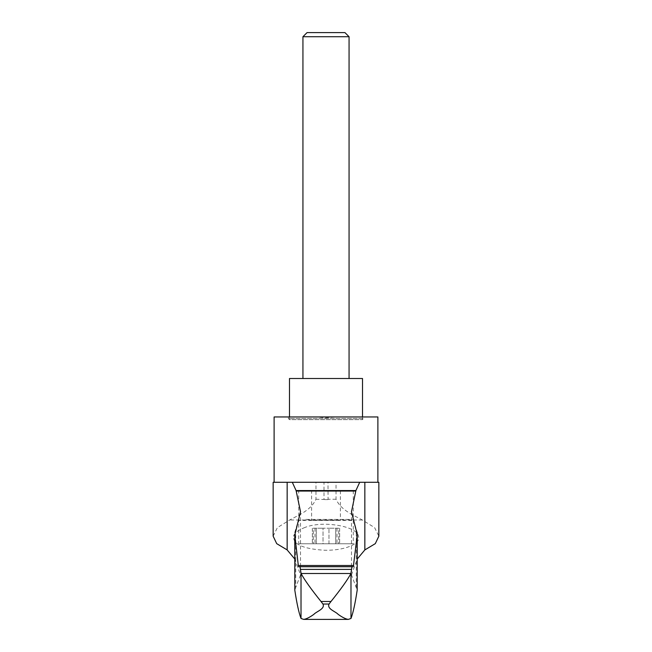<?xml version="1.0" encoding="UTF-8"?>
<svg xmlns="http://www.w3.org/2000/svg" width="652" height="652" viewBox="0 0 652 652"><rect width="100%" height="100%" fill="white"/><g stroke="black" fill="none" stroke-linecap="round" stroke-linejoin="round"><path stroke-width="0.49" stroke-dasharray="3.26 2.44" d="M351.485 511.738L351.485 574.95L357.198 590.101M294.769 559.025L300.515 574.95L295.731 587.428L295.731 530.932M273.155 536.18L277.385 527.631L289.667 519.994C297.459 515.577 310.833 510.679 315.967 499.253L315.967 482.284L273.155 482.284M378.845 482.284L336.033 482.284L336.033 499.253C341.2 510.695 354.46 515.528 362.325 519.994L374.615 527.631L378.845 536.18M351.485 574.95L357.231 559.025M294.802 590.101L295.731 587.428M303.808 527.924C321.982 519.766 357.606 526.343 358.413 536.18C361.485 543.597 344.892 550.801 324.183 550.223C302.96 548.87 292.764 544.192 293.587 536.18C294.565 533.059 297.972 530.304 303.808 527.924M336.033 482.284L327.997 482.284L328.062 499.587L315.967 499.253M274.109 416.946L316.065 416.946L326 417.908L335.935 416.946L377.883 416.946M327.997 482.284L274.109 482.284L324.003 482.284L324.003 499.253M305.739 519.416L353.286 519.416L305.739 519.416M298.714 490.744L353.286 490.744L298.714 490.744L298.714 519.416L293.587 536.18M311.591 490.744L340.409 490.744L311.591 490.744L311.591 520.435L340.409 520.435L311.591 520.435M288.331 416.946L363.669 416.946L288.331 416.946L288.331 418.486L363.669 418.486L288.331 418.486L289.488 419.635L362.512 419.635L289.488 419.635L289.488 416.946M298.714 543.784L353.286 543.784L298.714 543.784L298.714 520.435L353.286 520.435L298.714 520.435M316.293 543.784L323.025 543.784L316.293 543.784L316.293 528.218L312.357 528.218L323.025 528.218L316.293 528.218L316.293 543.784M323.025 543.784L335.707 543.784L323.025 543.784L323.025 528.218L328.975 528.218L323.025 528.218L323.025 543.784M335.707 543.784L339.643 543.784L335.707 543.784L335.707 528.218L339.643 528.218L328.975 528.218L335.707 528.218L335.707 543.784M362.512 378.51L289.488 378.51M302.935 378.51L349.065 378.51L302.935 378.51M349.065 36.724L302.935 36.724M344.932 32.6L307.068 32.6M313.319 528.218L314.998 528.218L313.319 528.218L313.319 543.784L313.319 528.218M338.681 528.218L337.002 528.218L338.681 528.218L338.681 543.784L338.681 528.218M326.505 499.587L325.495 499.587M335.935 416.946L316.065 416.946M328.062 499.587L323.938 499.587M324.003 482.284L315.967 482.284M356.269 587.428L356.269 530.932M362.325 519.994L289.667 519.994M348.844 619.351L303.156 619.351M328.975 543.784L328.975 528.218L328.975 543.784M336.033 499.253L327.997 499.253M353.286 490.744L353.286 519.416L358.413 536.18M362.512 416.946L362.512 419.635L363.669 418.486L363.669 416.946M353.286 520.435L353.286 543.784M340.409 490.744L340.409 520.435M312.357 528.218L312.357 543.784L312.357 528.218M314.998 528.218L314.998 543.784M339.643 528.218L339.643 543.784L339.643 528.218M337.002 528.218L337.002 543.784M300.515 511.738L300.515 574.95"/><path stroke-width="0.98" d="M321.004 601.486C310.955 588.968 304.313 579.644 301.069 573.499L300.034 566.727L298.665 566.727L298.314 565.504L294.802 535.072L300.515 511.738L296.089 490.548L355.902 490.548L351.485 511.738L357.231 534.461L357.198 590.101C355.153 603.622 353.082 613.067 350.98 618.455L348.315 619.4L303.685 619.4C306.31 619.033 309.692 617.354 313.832 614.371C316.342 611.486 325.34 608.935 322.944 604.029L321.004 601.486L330.996 601.486L329.056 604.029C326.676 608.952 335.625 611.454 338.168 614.363C342.316 617.354 345.699 619.033 348.315 619.4M357.198 590.101L357.198 535.072L353.335 566.727L300.034 566.727L351.966 566.727L350.931 573.499C347.72 579.604 341.069 588.935 330.996 601.486M294.769 534.461L294.802 590.101L294.769 534.461M287.157 549.921L287.157 482.284L273.155 482.284L273.155 536.18L276.701 543.646L287.157 549.921L294.769 559.025M378.845 536.18L375.307 543.638L364.843 549.921L364.843 482.284L378.845 482.284L378.845 536.18M357.231 559.025L364.843 549.921M303.685 619.4L301.02 618.455C298.918 613.067 296.847 603.622 294.802 590.101M377.883 482.284L377.883 416.946L274.109 416.946L274.109 482.284M289.488 416.946L289.488 378.51L362.512 378.51L362.512 416.946M349.065 36.724L344.932 32.6L307.068 32.6L302.935 36.724L349.065 36.724L349.065 378.51M302.935 36.724L302.935 378.51M353.335 566.727L298.665 566.727L353.335 566.727M301.02 618.455L301.02 572.969M350.98 618.455L350.98 572.969M287.157 482.284L292.292 482.284L296.089 490.548M355.902 490.548L359.708 482.284L292.292 482.284M359.708 482.284L364.843 482.284M350.931 573.499L301.069 573.499M329.056 604.029L322.944 604.029M353.686 565.504L298.314 565.504M355.723 491.046L296.277 491.046M351.371 569.392L300.629 569.392"/></g></svg>
